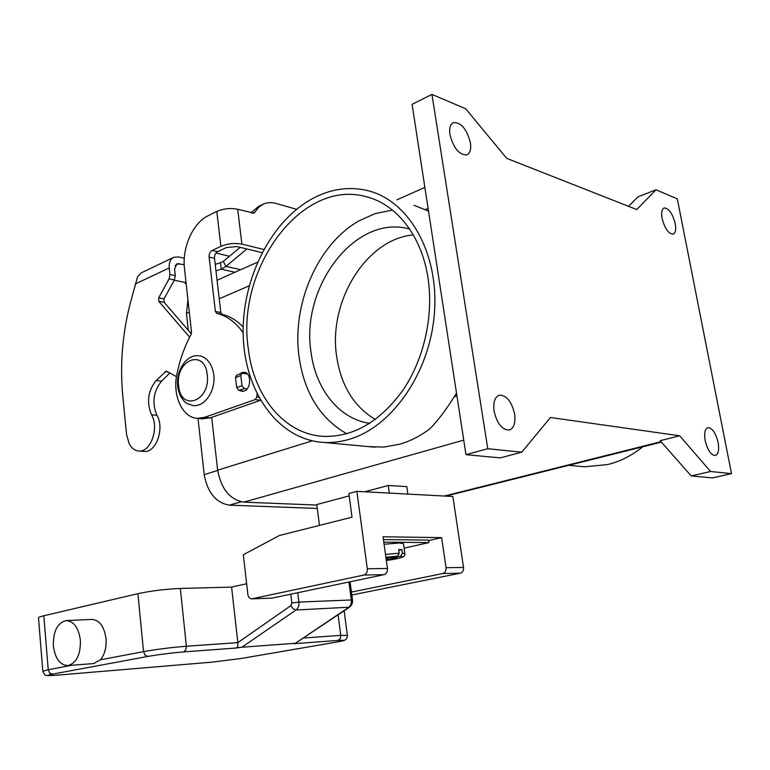 <?xml version="1.0" encoding="UTF-8"?>
<svg xmlns="http://www.w3.org/2000/svg" width="770" height="770" viewBox="0 0 770 770"><rect width="100%" height="100%" fill="white"/><g stroke="black" fill="none" stroke-linecap="round" stroke-linejoin="round"><path stroke-width="1.16" d="M294.823 643.306L241.857 647.243L296.036 609.984C298.24 608.252 299.193 605.615 298.904 602.082L351.303 599.965C351.601 603.343 350.668 605.865 348.492 607.53L295.266 643.335L293.784 643.72L338.04 640.428C345.846 639.947 345.258 640.515 336.288 642.132L241.366 658.446L212.655 662.085L57.163 675.155M57.49 675.126C46.893 675.935 45.209 675.608 52.466 674.135L147.917 656.425C159.111 654.49 170.978 652.989 183.53 651.94L236.005 648.032L237.776 646.925L237.843 642.623L186.359 646.242C171.267 647.454 156.993 649.254 143.538 651.632L100.35 659.832L93.632 663.567M236.005 648.032L241.857 647.243M349.484 607.203L296.036 609.984L293.11 608.762L290.906 605.595L237.843 642.623M80.378 640.216C80.657 654.596 76.538 663.047 68.03 665.559C60.022 665.232 55.132 658.658 53.371 645.837C53.13 631.41 57.336 622.997 65.989 620.63C73.756 621.043 78.559 627.569 80.378 640.216M66.615 620.601L91.553 619.426C99.349 619.831 104.181 626.241 106.029 638.648C106.616 647.512 104.72 654.567 100.35 659.832M237.815 642.372L231.597 587.096L180.334 588.453C165.338 589.117 151.19 590.85 137.907 593.67L43.823 615.759C40.3 616.597 38.529 617.29 38.5 617.838L42.812 671.228C44.371 674.491 45.411 675.829 45.95 675.232C47.451 675.3 44.073 676.05 57.384 675.146L212.655 662.085M231.597 587.096L246.65 583.727M386.03 558.298L397.551 556.161L399.197 553.168L398.696 549.597L401.911 549.607L402.412 553.168L400.766 556.152C404.779 557.018 399.967 558.452 386.328 560.444C393.836 559.521 399.351 558.356 402.874 556.989C404.163 556.412 404.837 555.343 404.895 553.794L403.47 543.697L399.514 542.966L384.095 544.265M346.76 433.77C320.128 418.543 304.208 392.777 299.02 356.481C291.763 304.256 317.615 243.869 359.503 220.586L375.298 213.569L359.503 220.586M375.298 213.569L392.431 210.085M248.238 348.233C236.236 269.288 300.906 178.399 366.077 196.668C396.454 204.089 421.835 235.909 428.033 278.239C433.731 315.864 424.01 358.974 403.162 389.889C380.216 421.488 353.882 436.985 324.17 436.388C284.4 434.742 253.542 396.213 248.238 348.233M375.308 419.496C353.902 406.618 341.014 385.568 336.644 356.346C328.116 301.984 365.808 239.095 413.307 234.879M369.716 423.346C339.021 419.024 315.536 388.994 311.013 352.044C300.483 287.48 354.71 214.195 408.918 228.854L409.65 229.037M349.503 439.218C392.007 426.869 430.161 372.507 434.444 312.764C439.016 253.022 408.928 200.941 368.406 190.816C351.062 186.504 333.843 188.371 316.759 196.417C272.387 217.65 241.79 277.672 243.195 334.642C244.321 391.622 278.047 440.19 324.391 442.49C332.659 442.856 341.033 441.768 349.503 439.218M456.504 393.104L454.156 396.829C446.253 409.553 438.188 420.199 429.939 428.784C420.305 436.003 410.275 441.133 399.851 444.165L383.807 447.091L368.022 446.561M413.981 205.292L428.505 211.067M578.318 466.206L584.642 466.793L607.617 464.57C620.197 461.461 631.929 455.532 642.825 446.773M705.185 440.642C704.001 433.154 704.935 428.813 707.986 427.61C712.356 427.995 715.725 432.942 718.112 442.442C719.324 449.959 718.381 454.329 715.282 455.542C710.941 455.147 707.572 450.171 705.185 440.642M662.104 218.449C661.112 212.559 661.796 209.065 664.144 207.948C668.812 208.227 672.508 213.454 675.223 223.627C676.233 229.547 675.55 233.069 673.163 234.196C668.514 233.907 664.828 228.661 662.104 218.449M449.959 134.635C449.103 128.234 450.248 124.22 453.386 122.603C461.066 122.314 466.745 129.013 470.403 142.71C471.298 149.188 470.133 153.24 466.918 154.866C459.286 155.117 453.636 148.379 449.959 134.635M494.09 411.103C493.041 402.219 494.812 396.906 499.412 395.145C506.564 395.222 511.636 401.497 514.61 413.971C515.717 422.932 513.917 428.293 509.191 430.055C502.098 429.92 497.064 423.596 494.09 411.103M239.585 374.095L241.934 372.555L244.157 372.257C251.472 372.449 251.453 388.898 244.119 391.035L242.021 391.324L239.884 390.602M404.096 548.144L428.909 542.59L428.543 540.107L383.45 539.568M271.993 598.126L384.095 574.651C386.521 573.814 387.637 571.754 387.445 568.481L383.065 536.786L441.624 537.633L428.611 540.569M243.195 327.019C236.881 320.416 229.855 316.191 222.097 314.333L220.807 312.485L214.532 258.354C214.397 255.245 215.398 253.032 217.544 251.713L226.284 247.622L236.756 246.525L262.041 252.618M243.156 332.756C235.764 322.293 226.929 315.825 216.668 313.323L215.379 311.475L209.132 257.122C208.997 253.994 209.998 251.78 212.145 250.452L220.894 246.342C227.776 243.58 234.783 242.848 241.905 244.129L263.725 249.451M262.483 204.522L258.412 206.495L251.02 212.876M296.517 209.267L276.093 203.472C271.512 202.192 267.315 202.385 263.494 204.031L258.768 207.226L253.984 213.165L237.689 209.267C230.586 207.833 223.627 208.555 216.803 211.432L208.131 215.735C192.847 222.944 181.893 247.834 184.492 268.605L191.518 332.101L191.104 334.276C184.55 346.567 179.805 359.908 176.888 374.287C172.22 395.433 182.48 417.946 197.572 418.36L204.676 417.321L255.159 399.582L256.776 397.099L257.074 394.028M201.605 418.774L210.152 417.898L260.453 400.304M246.968 373.508L246.467 373.768M679.679 435.781L710.585 471.5L731.5 473.637L677.321 198.881L655.992 189.795L636.742 209.555L506.699 158.351L465.715 108.772L431.932 94.392L487.766 448.717L521.733 452.192L550.454 417.504L679.679 435.781L660.14 440.69L691.2 475.918L712.414 477.92L731.5 473.637M431.932 94.392L412.094 104.364L465.975 454.666L500.221 457.89L521.733 452.192M487.766 448.717L465.975 454.666M655.992 189.795L638.032 196.783L628.551 206.331M710.585 471.5L691.2 475.918M211.702 417.35L217.641 470.181C221.221 489.075 229.941 499.72 243.782 502.136L316.865 505.082M317.298 508.45L229.364 505.159C215.985 502.877 207.592 492.704 204.194 474.638L198.006 418.408M188.313 330.311L186.456 313.448L187.938 299.79M356.876 491.356L367.309 568.76C367.502 572.091 366.376 574.179 363.94 575.036L251.646 598.868C249.634 598.771 248.383 597.337 247.892 594.556L243.32 554.747L279.414 535.496L352.015 517.199L348.858 493.503L356.876 491.356L452.847 496.496L463.53 567.442C463.742 570.493 462.655 572.408 460.287 573.198L351.813 594.998M319.463 525.4L316.797 504.533L349.176 495.909M364.682 491.77L388.244 485.495L406.801 486.611L407.869 494.09M388.244 485.495L389.312 493.098M441.624 537.633L446.061 567.683C446.273 570.782 445.175 572.736 442.789 573.534L351.428 592.072M400.766 556.152L391.093 558.269L397.484 558.24L393.586 559.097L386.184 559.347M398.793 550.3L401.911 549.607M391.093 558.269L390.996 557.596M393.586 559.097L393.47 558.26M387.195 559.126L387.079 558.288M428.909 542.59L383.807 542.147M143.663 451.384L144.385 451.441C156.127 452.741 164.77 428.178 156.955 415.348C151.777 402.883 153.307 391.497 161.556 381.198L169.901 372.94M176.465 376.617L166.33 371.053L156.166 380.515C147.917 390.862 146.377 402.286 151.555 414.799C159.361 427.677 150.708 452.346 138.975 451.037C134.952 450.777 131.709 448.39 129.235 443.876L126.54 434.396L122.776 395.982C119.85 364.807 122.391 333.68 130.419 302.629L137.609 276.651L141.362 272.811L173.433 257.469M184.299 258.229L178.419 256.92L173.827 257.276C170.372 259.038 168.842 262.589 169.236 267.941L169.949 274.495L169.082 278.856L158.697 297.817L158.784 301.301L189.603 337.154M220.499 262.743L223.252 261.425L225.937 266.391L221.26 269.231L220.499 262.743L215.225 264.36M191.316 333.795L164.135 302.302L164.048 298.827L174.434 279.943L175.291 275.602L174.578 269.077L176.888 263.735L184.203 264.659M186.244 284.448L184.636 282.349M186.042 282.638L174.27 280.232M215.975 270.838L221.26 269.231L234.975 272.253M247.045 388.917L244.292 388.552L242.011 385.645L240.817 375.567L241.867 373.248L247.382 373.893M241.77 373.286L236.544 375.231L235.505 377.541L236.679 387.589L238.95 390.486L243.869 391.112M240.692 269.692L225.937 266.391L246.91 248.97M240.163 247.343L223.252 261.425M229.479 256.237L215.918 253.089M290.791 594.238L291.859 602.958L290.906 605.595M297.759 592.775L298.904 602.082L291.859 602.958M183.53 651.94L185.743 650.015L186.359 646.242L180.334 588.453M336.644 642.074L336.403 642.122C346.24 640.265 343.68 640.524 345.634 639.61C346.769 638.561 347.347 637.165 347.357 635.423L340.764 635.375L340.205 638.715L338.04 640.428M52.466 674.135L49.627 672.98L48.231 669.717L42.812 671.228M147.917 656.425L145.03 655.145L143.538 651.632L137.907 593.67M241.722 658.389L336.288 642.132M212.327 662.113L241.366 658.446M43.823 615.759L48.231 669.717L71.6 665.29M338.107 614.787L340.764 635.375L303.245 638.022M348.945 582.033L351.303 599.965L352.477 600.051C352.814 603.025 351.784 605.432 349.397 607.26L295.266 643.335M207.245 374.769C210.807 401.401 180.575 412.181 178.64 385.683C175.011 359.994 204.762 347.896 207.245 374.769M404.895 553.794L402.412 553.168M212.145 250.452L217.544 251.713M255.062 212.135L252.647 213.3M255.159 399.582L260.404 400.227M204.676 417.321L210.152 417.898M209.132 257.122L214.532 258.354M215.379 311.475L220.807 312.485M216.668 313.323L222.097 314.333M256.776 397.099L258.797 397.349M220.894 246.342L216.803 211.432M237.689 209.267L241.905 244.129M661.026 441.701L444.271 496.044M249.172 285.834L219.219 298.798M312.177 440.864L217.641 470.181M463.742 440.142L243.782 502.136M456.947 395.972L454.156 396.829M186.456 313.448L189.314 312.206M204.194 474.638L217.669 470.46M229.364 505.159L241.154 501.828M428.091 208.381L425.444 209.536M367.309 568.76L387.445 568.481M363.94 575.036L384.095 574.651M251.983 598.819L272.522 598.069M442.789 573.534L460.287 573.198M446.061 567.683L463.53 567.442M399.197 553.168L385.51 554.487M397.551 556.161L385.895 557.316M151.555 414.799L156.955 415.348M169.236 267.941L135.299 283.957M179.15 263.552L175.127 265.458M169.949 274.495L175.291 275.602M156.166 380.515L161.556 381.198M165.213 371.525L168.033 371.9M158.784 301.301L164.135 302.302M158.697 297.817L164.048 298.827M169.082 278.856L174.434 279.943M235.505 377.541L240.817 375.567M236.679 387.589L242.011 385.645M238.95 390.486L244.292 388.552M68.03 665.559L94.219 663.519M344.151 610.754L347.357 635.423M352.477 600.051L350.071 581.793M199.68 355.923C204.04 356.087 212.087 361.871 213.771 374.74C215.841 389.986 205.398 406.887 193.26 405.597L187.052 403.557C186.234 402.72 185.252 403.547 180.315 395.78C178.496 391.054 177.629 387.926 177.716 386.415C175.733 371.121 186.263 354.084 198.727 355.779M584.642 466.793L568.78 465.311M197.572 418.36L203.049 418.918M661.401 442.124L445.763 496.121M424.867 187.389L396.925 199.873M257.478 262.195L217.073 280.251M375 447.216L324.391 442.49M251.646 598.868L272.185 598.117M138.975 451.037L144.385 451.441"/></g></svg>
